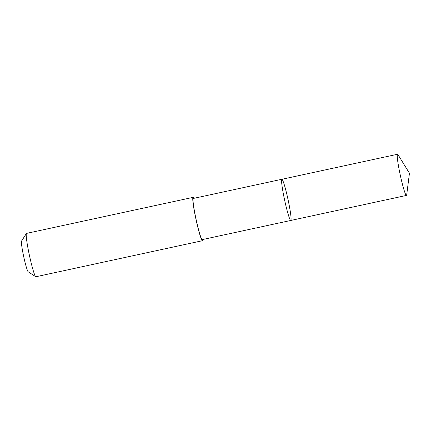 <?xml version="1.0" encoding="UTF-8"?>
<svg xmlns="http://www.w3.org/2000/svg" width="431" height="431" viewBox="0 0 431 431"><rect width="100%" height="100%" fill="white"/><g stroke="black" fill="none" stroke-linecap="round" stroke-linejoin="round"><path stroke-width="0.65" d="M290.785 220.456L202.231 239.614A21.06 1.724 -102.2 0 1 196.628 221.83A21.06 1.724 -102.2 0 1 193.05 199.106A21.06 1.724 -102.2 0 1 193.325 198.443L281.879 179.285A21.065 1.724 77.8 0 0 281.605 179.948A21.065 1.724 77.8 0 0 285.187 202.667A21.065 1.724 77.8 0 0 290.785 220.456A21.065 1.724 77.8 0 0 288.021 199.505A21.065 1.724 77.8 0 0 281.879 179.285A21.065 1.724 77.8 0 0 281.605 179.948A21.065 1.724 77.8 0 0 285.187 202.667A21.065 1.724 77.8 0 0 290.785 220.456L406.438 195.437A21.065 1.724 -102.2 0 1 400.835 177.647A21.065 1.724 -102.2 0 1 397.253 154.923A21.065 1.724 -102.2 0 1 397.527 154.26A21.065 1.724 -102.2 0 1 398.023 154.707L409.45 173.235L406.702 194.823A21.065 1.724 -102.2 0 1 406.438 195.437M202.785 239.496A22.175 1.816 -102.2 0 1 202.748 240.008A22.175 1.816 -102.2 0 1 202.462 240.703A22.175 1.816 -102.2 0 1 195.997 219.417A22.175 1.816 -102.2 0 1 193.088 197.36A22.175 1.816 -102.2 0 1 193.875 198.325M202.462 240.703L35.902 276.74A22.175 1.816 -102.2 0 1 35.741 276.697A22.175 1.816 -102.2 0 1 29.437 255.454A22.175 1.816 -102.2 0 1 26.393 233.5A22.175 1.816 -102.2 0 1 26.523 233.397L193.088 197.36M35.741 276.697L28.198 271.805A15.775 1.293 -102.2 0 1 23.716 256.687A15.775 1.293 -102.2 0 1 21.55 241.074L26.393 233.5M281.879 179.285L397.527 154.26"/></g></svg>
